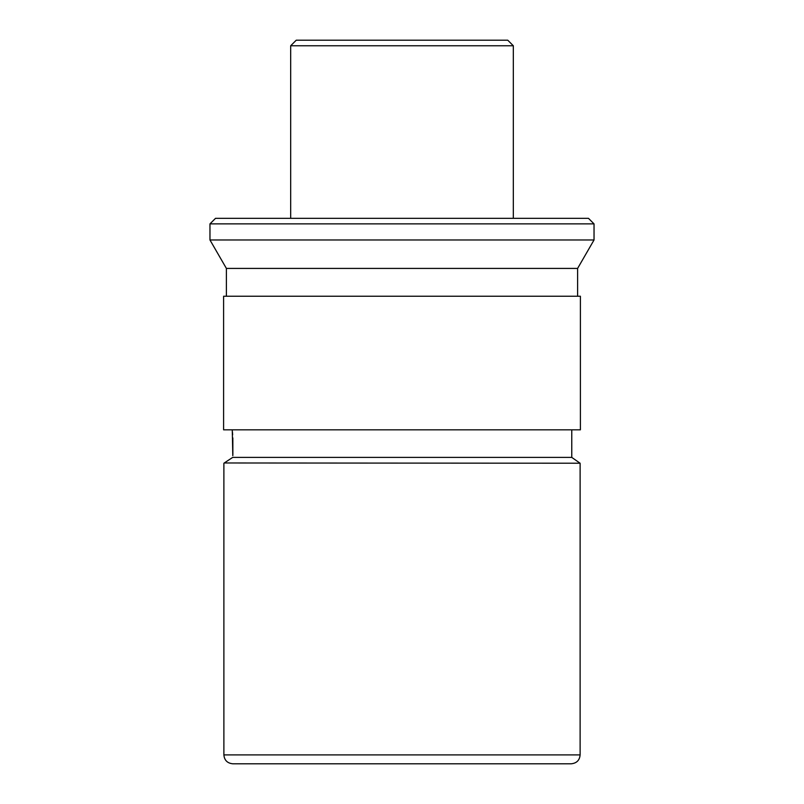 <?xml version="1.0" encoding="UTF-8"?>
<svg xmlns="http://www.w3.org/2000/svg" width="804" height="804" viewBox="0 0 804 804"><rect width="100%" height="100%" fill="white"/><g stroke="black" fill="none" stroke-linecap="round" stroke-linejoin="round"><path stroke-width="1.21" d="M223.884 754.896C224.366 760.252 227.331 763.227 232.788 763.8L571.212 763.8C576.669 763.227 579.634 760.252 580.116 754.896L223.884 754.896L223.884 463.225L232.708 457.396L571.765 457.396L580.116 463.225L224.266 462.973M232.808 455.677L232.286 430.421M232.436 432.019L232.647 434.753M232.838 437.909L232.869 454.572M232.708 457.396L229.472 459.546M227.15 461.084L225.281 462.31M580.398 429.828L223.602 429.828L223.602 296.244L580.398 296.244L580.398 429.828M402 239.974L594.035 239.974L594.035 223.884L209.965 223.884L209.965 239.974L402 239.974M577.614 296.244L577.614 268.415L226.386 268.415L209.965 239.974M209.965 223.884L215.532 218.316L588.468 218.316L594.035 223.884M290.676 218.316L290.676 45.768L513.324 45.768L513.324 218.316M290.676 45.768L296.244 40.2L507.756 40.2L513.324 45.768M580.116 754.896L580.116 463.225M571.765 457.396L571.765 429.828M226.386 268.415L226.386 296.244M577.614 268.415L594.035 239.974"/></g></svg>
